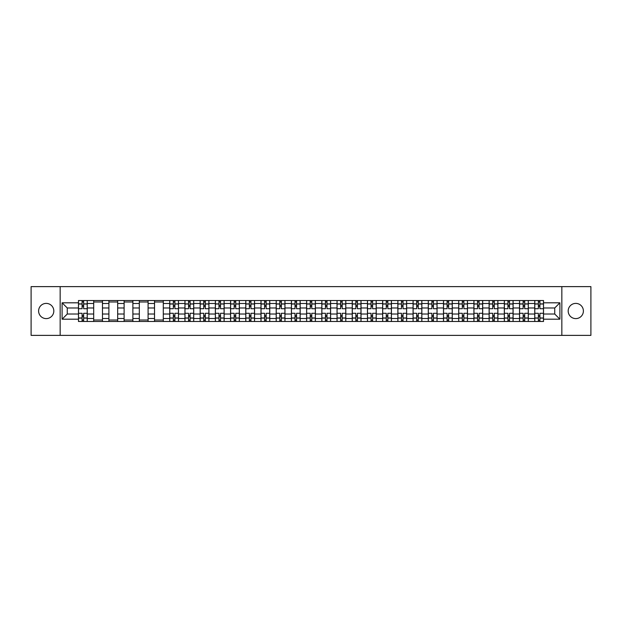 <?xml version="1.0" encoding="UTF-8"?>
<svg xmlns="http://www.w3.org/2000/svg" width="622" height="622" viewBox="0 0 622 622"><rect width="100%" height="100%" fill="white"/><g stroke="black" fill="none" stroke-linecap="round" stroke-linejoin="round"><path stroke-width="0.93" d="M575.785 303.396A7.604 7.604 0 0 0 568.181 311A7.604 7.604 0 0 0 575.785 318.604A7.604 7.604 0 0 0 583.389 311A7.604 7.604 0 0 0 575.785 303.396M46.215 303.396A7.604 7.604 0 0 0 38.611 311A7.604 7.604 0 0 0 46.215 318.604A7.604 7.604 0 0 0 53.819 311A7.604 7.604 0 0 0 46.215 303.396M561.845 335.375L590.9 335.375L590.9 286.625L31.1 286.625L31.1 335.375L561.845 335.375L561.845 286.625M93.689 321.481L93.689 303.489L87.259 303.489L87.259 321.481M87.259 303.489L87.259 300.519M93.689 303.489L93.689 300.519M102.467 300.519L102.467 321.481M108.897 321.481L108.897 300.519M117.675 300.519L117.675 321.481M124.105 321.481L124.105 300.519M132.883 300.519L132.883 321.481M139.312 321.481L139.312 300.519M148.09 300.519L148.09 321.481M154.528 321.481L154.528 300.519M163.298 300.519L163.298 321.481M169.736 321.481L169.736 300.519M178.506 300.519L178.506 321.481M184.944 321.481L184.944 300.519M193.714 300.519L193.714 321.481M200.152 321.481L200.152 300.519M208.922 300.519L208.922 321.481M215.36 321.481L215.36 300.519M224.138 300.519L224.138 321.481M230.568 321.481L230.568 300.519M239.346 300.519L239.346 321.481M245.776 321.481L245.776 300.519M254.553 300.519L254.553 321.481M260.983 321.481L260.983 300.519M269.761 300.519L269.761 321.481M276.199 321.481L276.199 300.519M284.969 300.519L284.969 321.481M291.407 321.481L291.407 300.519M300.177 300.519L300.177 321.481M306.615 321.481L306.615 300.519M315.385 300.519L315.385 321.481M321.823 321.481L321.823 300.519M330.593 300.519L330.593 321.481M337.031 321.481L337.031 300.519M345.801 300.519L345.801 321.481M352.239 321.481L352.239 300.519M361.017 300.519L361.017 321.481M367.447 321.481L367.447 300.519M376.224 300.519L376.224 321.481M382.654 321.481L382.654 300.519M391.432 300.519L391.432 321.481M397.862 321.481L397.862 300.519M406.64 300.519L406.64 321.481M413.078 321.481L413.078 300.519M421.848 300.519L421.848 321.481M428.286 321.481L428.286 300.519M437.056 300.519L437.056 321.481M443.494 321.481L443.494 300.519M452.264 300.519L452.264 321.481M458.702 321.481L458.702 300.519M467.472 300.519L467.472 321.481M473.91 321.481L473.91 300.519M482.688 300.519L482.688 321.481M489.117 321.481L489.117 300.519M497.895 300.519L497.895 321.481M504.325 321.481L504.325 300.519M513.103 300.519L513.103 321.481M519.533 321.481L519.533 300.519M528.311 300.519L528.311 321.481M534.741 321.481L534.741 300.519M534.741 314.024L528.311 314.024M519.533 314.024L513.103 314.024M504.325 314.024L497.895 314.024M489.117 314.024L482.688 314.024M473.91 314.024L467.472 314.024M458.702 314.024L452.264 314.024M443.494 314.024L437.056 314.024M428.286 314.024L421.848 314.024M413.078 314.024L406.64 314.024M397.862 314.024L391.432 314.024M382.654 314.024L376.224 314.024M367.447 314.024L361.017 314.024M352.239 314.024L345.801 314.024M337.031 314.024L330.593 314.024M321.823 314.024L315.385 314.024M306.615 314.024L300.177 314.024M291.407 314.024L284.969 314.024M276.199 314.024L269.761 314.024M260.983 314.024L254.553 314.024M245.776 314.024L239.346 314.024M230.568 314.024L224.138 314.024M215.36 314.024L208.922 314.024M200.152 314.024L193.714 314.024M184.944 314.024L178.506 314.024M169.736 314.024L163.298 314.024M154.528 314.024L148.09 314.024M139.312 314.024L132.883 314.024M124.105 314.024L117.675 314.024M108.897 314.024L102.467 314.024M93.689 314.024L87.259 314.024M534.741 307.976L528.311 307.976M519.533 307.976L513.103 307.976M504.325 307.976L497.895 307.976M489.117 307.976L482.688 307.976M473.91 307.976L467.472 307.976M458.702 307.976L452.264 307.976M443.494 307.976L437.056 307.976M428.286 307.976L421.848 307.976M413.078 307.976L406.64 307.976M397.862 307.976L391.432 307.976M382.654 307.976L376.224 307.976M367.447 307.976L361.017 307.976M352.239 307.976L345.801 307.976M337.031 307.976L330.593 307.976M321.823 307.976L315.385 307.976M306.615 307.976L300.177 307.976M291.407 307.976L284.969 307.976M276.199 307.976L269.761 307.976M260.983 307.976L254.553 307.976M245.776 307.976L239.346 307.976M230.568 307.976L224.138 307.976M215.36 307.976L208.922 307.976M200.152 307.976L193.714 307.976M184.944 307.976L178.506 307.976M169.736 307.976L163.298 307.976M154.528 307.976L148.09 307.976M139.312 307.976L132.883 307.976M124.105 307.976L117.675 307.976M108.897 307.976L102.467 307.976M93.689 307.976L87.259 307.976M67.269 314.024L78.481 314.024L78.481 307.976L67.269 307.976L67.269 314.024L62.099 319.187L62.099 302.813L78.481 302.813L78.481 307.976M543.519 307.976L543.519 314.024L554.731 314.024L554.731 307.976L543.519 307.976L543.519 300.519L78.481 300.519L78.481 302.813M543.519 302.813L559.901 302.813L559.901 319.187L543.519 319.187L543.519 314.024M78.481 314.024L78.481 321.481L543.519 321.481L543.519 319.187M78.481 319.187L62.099 319.187M60.155 335.375L60.155 286.625M83.651 320.019L82.088 320.019M82.088 301.981L83.651 301.981M102.467 320.019L93.689 320.019M93.689 301.981L102.467 301.981M117.675 320.019L108.897 320.019M108.897 301.981L117.675 301.981M132.883 320.019L124.105 320.019M124.105 301.981L132.883 301.981M148.09 320.019L139.312 320.019M139.312 301.981L148.09 301.981M163.298 320.019L154.528 320.019M154.528 301.981L163.298 301.981M174.899 320.019L173.344 320.019M173.344 301.981L174.899 301.981M190.107 320.019L188.552 320.019M188.552 301.981L190.107 301.981M205.322 320.019L203.759 320.019M203.759 301.981L205.322 301.981M220.53 320.019L218.967 320.019M218.967 301.981L220.53 301.981M235.738 320.019L234.175 320.019M234.175 301.981L235.738 301.981M250.946 320.019L249.383 320.019M249.383 301.981L250.946 301.981M266.154 320.019L264.591 320.019M264.591 301.981L266.154 301.981M281.362 320.019L279.799 320.019M279.799 301.981L281.362 301.981M296.57 320.019L295.015 320.019M295.015 301.981L296.57 301.981M311.777 320.019L310.222 320.019M310.222 301.981L311.777 301.981M326.985 320.019L325.43 320.019M325.43 301.981L326.985 301.981M342.201 320.019L340.638 320.019M340.638 301.981L342.201 301.981M357.409 320.019L355.846 320.019M355.846 301.981L357.409 301.981M372.617 320.019L371.054 320.019M371.054 301.981L372.617 301.981M387.825 320.019L386.262 320.019M386.262 301.981L387.825 301.981M403.033 320.019L401.47 320.019M401.47 301.981L403.033 301.981M418.241 320.019L416.678 320.019M416.678 301.981L418.241 301.981M433.448 320.019L431.893 320.019M431.893 301.981L433.448 301.981M448.656 320.019L447.101 320.019M447.101 301.981L448.656 301.981M463.864 320.019L462.309 320.019M462.309 301.981L463.864 301.981M479.08 320.019L477.517 320.019M477.517 301.981L479.08 301.981M494.288 320.019L492.725 320.019M492.725 301.981L494.288 301.981M509.496 320.019L507.933 320.019M507.933 301.981L509.496 301.981M524.704 320.019L523.141 320.019M523.141 301.981L524.704 301.981M539.912 320.019L538.349 320.019M538.349 301.981L539.912 301.981M62.099 302.813L67.269 307.976M554.731 314.024L559.901 319.187M554.731 307.976L559.901 302.813M87.204 321.481L87.204 308.706L83.651 308.706L83.651 300.519M82.088 300.519L82.088 308.706L78.528 308.706L78.528 300.519M87.204 308.706L87.204 300.519M78.528 321.481L78.528 313.294L82.088 313.294L82.088 321.481M83.651 321.481L83.651 313.294L87.204 313.294M82.088 306.56L83.651 306.56M78.528 313.294L78.528 308.706M83.651 315.44L82.088 315.44M83.651 320.213L82.088 320.213M82.088 316.707L83.651 316.707M83.651 305.293L82.088 305.293M82.088 301.787L83.651 301.787M178.46 321.481L178.46 308.706L174.899 308.706L174.899 300.519M173.344 300.519L173.344 308.706L169.783 308.706L169.783 300.519M178.46 308.706L178.46 300.519M169.783 321.481L169.783 313.294L173.344 313.294L173.344 321.481M174.899 321.481L174.899 313.294L178.46 313.294M173.344 306.56L174.899 306.56M169.783 313.294L169.783 308.706M174.899 315.44L173.344 315.44M174.899 320.213L173.344 320.213M173.344 316.707L174.899 316.707M174.899 305.293L173.344 305.293M173.344 301.787L174.899 301.787M193.667 321.481L193.667 308.706L190.107 308.706L190.107 300.519M188.552 300.519L188.552 308.706L184.991 308.706L184.991 300.519M193.667 308.706L193.667 300.519M184.991 321.481L184.991 313.294L188.552 313.294L188.552 321.481M190.107 321.481L190.107 313.294L193.667 313.294M188.552 306.56L190.107 306.56M184.991 313.294L184.991 308.706M190.107 315.44L188.552 315.44M190.107 320.213L188.552 320.213M188.552 316.707L190.107 316.707M190.107 305.293L188.552 305.293M188.552 301.787L190.107 301.787M208.875 321.481L208.875 308.706L205.322 308.706L205.322 300.519M203.759 300.519L203.759 308.706L200.198 308.706L200.198 300.519M208.875 308.706L208.875 300.519M200.198 321.481L200.198 313.294L203.759 313.294L203.759 321.481M205.322 321.481L205.322 313.294L208.875 313.294M203.759 306.56L205.322 306.56M200.198 313.294L200.198 308.706M205.322 315.44L203.759 315.44M205.322 320.213L203.759 320.213M203.759 316.707L205.322 316.707M205.322 305.293L203.759 305.293M203.759 301.787L205.322 301.787M224.083 321.481L224.083 308.706L220.53 308.706L220.53 300.519M218.967 300.519L218.967 308.706L215.406 308.706L215.406 300.519M224.083 308.706L224.083 300.519M215.406 321.481L215.406 313.294L218.967 313.294L218.967 321.481M220.53 321.481L220.53 313.294L224.083 313.294M218.967 306.56L220.53 306.56M215.406 313.294L215.406 308.706M220.53 315.44L218.967 315.44M220.53 320.213L218.967 320.213M218.967 316.707L220.53 316.707M220.53 305.293L218.967 305.293M218.967 301.787L220.53 301.787M239.291 321.481L239.291 308.706L235.738 308.706L235.738 300.519M234.175 300.519L234.175 308.706L230.614 308.706L230.614 300.519M239.291 308.706L239.291 300.519M230.614 321.481L230.614 313.294L234.175 313.294L234.175 321.481M235.738 321.481L235.738 313.294L239.291 313.294M234.175 306.56L235.738 306.56M230.614 313.294L230.614 308.706M235.738 315.44L234.175 315.44M235.738 320.213L234.175 320.213M234.175 316.707L235.738 316.707M235.738 305.293L234.175 305.293M234.175 301.787L235.738 301.787M254.507 321.481L254.507 308.706L250.946 308.706L250.946 300.519M249.383 300.519L249.383 308.706L245.83 308.706L245.83 300.519M254.507 308.706L254.507 300.519M245.83 321.481L245.83 313.294L249.383 313.294L249.383 321.481M250.946 321.481L250.946 313.294L254.507 313.294M249.383 306.56L250.946 306.56M245.83 313.294L245.83 308.706M250.946 315.44L249.383 315.44M250.946 320.213L249.383 320.213M249.383 316.707L250.946 316.707M250.946 305.293L249.383 305.293M249.383 301.787L250.946 301.787M269.715 321.481L269.715 308.706L266.154 308.706L266.154 300.519M264.591 300.519L264.591 308.706L261.038 308.706L261.038 300.519M269.715 308.706L269.715 300.519M261.038 321.481L261.038 313.294L264.591 313.294L264.591 321.481M266.154 321.481L266.154 313.294L269.715 313.294M264.591 306.56L266.154 306.56M261.038 313.294L261.038 308.706M266.154 315.44L264.591 315.44M266.154 320.213L264.591 320.213M264.591 316.707L266.154 316.707M266.154 305.293L264.591 305.293M264.591 301.787L266.154 301.787M284.923 321.481L284.923 308.706L281.362 308.706L281.362 300.519M279.799 300.519L279.799 308.706L276.246 308.706L276.246 300.519M284.923 308.706L284.923 300.519M276.246 321.481L276.246 313.294L279.799 313.294L279.799 321.481M281.362 321.481L281.362 313.294L284.923 313.294M279.799 306.56L281.362 306.56M276.246 313.294L276.246 308.706M281.362 315.44L279.799 315.44M281.362 320.213L279.799 320.213M279.799 316.707L281.362 316.707M281.362 305.293L279.799 305.293M279.799 301.787L281.362 301.787M300.131 321.481L300.131 308.706L296.57 308.706L296.57 300.519M295.015 300.519L295.015 308.706L291.454 308.706L291.454 300.519M300.131 308.706L300.131 300.519M291.454 321.481L291.454 313.294L295.015 313.294L295.015 321.481M296.57 321.481L296.57 313.294L300.131 313.294M295.015 306.56L296.57 306.56M291.454 313.294L291.454 308.706M296.57 315.44L295.015 315.44M296.57 320.213L295.015 320.213M295.015 316.707L296.57 316.707M296.57 305.293L295.015 305.293M295.015 301.787L296.57 301.787M315.338 321.481L315.338 308.706L311.777 308.706L311.777 300.519M310.222 300.519L310.222 308.706L306.662 308.706L306.662 300.519M315.338 308.706L315.338 300.519M306.662 321.481L306.662 313.294L310.222 313.294L310.222 321.481M311.777 321.481L311.777 313.294L315.338 313.294M310.222 306.56L311.777 306.56M306.662 313.294L306.662 308.706M311.777 315.44L310.222 315.44M311.777 320.213L310.222 320.213M310.222 316.707L311.777 316.707M311.777 305.293L310.222 305.293M310.222 301.787L311.777 301.787M330.546 321.481L330.546 308.706L326.985 308.706L326.985 300.519M325.43 300.519L325.43 308.706L321.869 308.706L321.869 300.519M330.546 308.706L330.546 300.519M321.869 321.481L321.869 313.294L325.43 313.294L325.43 321.481M326.985 321.481L326.985 313.294L330.546 313.294M325.43 306.56L326.985 306.56M321.869 313.294L321.869 308.706M326.985 315.44L325.43 315.44M326.985 320.213L325.43 320.213M325.43 316.707L326.985 316.707M326.985 305.293L325.43 305.293M325.43 301.787L326.985 301.787M345.754 321.481L345.754 308.706L342.201 308.706L342.201 300.519M340.638 300.519L340.638 308.706L337.077 308.706L337.077 300.519M345.754 308.706L345.754 300.519M337.077 321.481L337.077 313.294L340.638 313.294L340.638 321.481M342.201 321.481L342.201 313.294L345.754 313.294M340.638 306.56L342.201 306.56M337.077 313.294L337.077 308.706M342.201 315.44L340.638 315.44M342.201 320.213L340.638 320.213M340.638 316.707L342.201 316.707M342.201 305.293L340.638 305.293M340.638 301.787L342.201 301.787M360.962 321.481L360.962 308.706L357.409 308.706L357.409 300.519M355.846 300.519L355.846 308.706L352.285 308.706L352.285 300.519M360.962 308.706L360.962 300.519M352.285 321.481L352.285 313.294L355.846 313.294L355.846 321.481M357.409 321.481L357.409 313.294L360.962 313.294M355.846 306.56L357.409 306.56M352.285 313.294L352.285 308.706M357.409 315.44L355.846 315.44M357.409 320.213L355.846 320.213M355.846 316.707L357.409 316.707M357.409 305.293L355.846 305.293M355.846 301.787L357.409 301.787M376.17 321.481L376.17 308.706L372.617 308.706L372.617 300.519M371.054 300.519L371.054 308.706L367.493 308.706L367.493 300.519M376.17 308.706L376.17 300.519M367.493 321.481L367.493 313.294L371.054 313.294L371.054 321.481M372.617 321.481L372.617 313.294L376.17 313.294M371.054 306.56L372.617 306.56M367.493 313.294L367.493 308.706M372.617 315.44L371.054 315.44M372.617 320.213L371.054 320.213M371.054 316.707L372.617 316.707M372.617 305.293L371.054 305.293M371.054 301.787L372.617 301.787M391.386 321.481L391.386 308.706L387.825 308.706L387.825 300.519M386.262 300.519L386.262 308.706L382.709 308.706L382.709 300.519M391.386 308.706L391.386 300.519M382.709 321.481L382.709 313.294L386.262 313.294L386.262 321.481M387.825 321.481L387.825 313.294L391.386 313.294M386.262 306.56L387.825 306.56M382.709 313.294L382.709 308.706M387.825 315.44L386.262 315.44M387.825 320.213L386.262 320.213M386.262 316.707L387.825 316.707M387.825 305.293L386.262 305.293M386.262 301.787L387.825 301.787M406.594 321.481L406.594 308.706L403.033 308.706L403.033 300.519M401.47 300.519L401.47 308.706L397.917 308.706L397.917 300.519M406.594 308.706L406.594 300.519M397.917 321.481L397.917 313.294L401.47 313.294L401.47 321.481M403.033 321.481L403.033 313.294L406.594 313.294M401.47 306.56L403.033 306.56M397.917 313.294L397.917 308.706M403.033 315.44L401.47 315.44M403.033 320.213L401.47 320.213M401.47 316.707L403.033 316.707M403.033 305.293L401.47 305.293M401.47 301.787L403.033 301.787M421.802 321.481L421.802 308.706L418.241 308.706L418.241 300.519M416.678 300.519L416.678 308.706L413.125 308.706L413.125 300.519M421.802 308.706L421.802 300.519M413.125 321.481L413.125 313.294L416.678 313.294L416.678 321.481M418.241 321.481L418.241 313.294L421.802 313.294M416.678 306.56L418.241 306.56M413.125 313.294L413.125 308.706M418.241 315.44L416.678 315.44M418.241 320.213L416.678 320.213M416.678 316.707L418.241 316.707M418.241 305.293L416.678 305.293M416.678 301.787L418.241 301.787M437.009 321.481L437.009 308.706L433.448 308.706L433.448 300.519M431.893 300.519L431.893 308.706L428.333 308.706L428.333 300.519M437.009 308.706L437.009 300.519M428.333 321.481L428.333 313.294L431.893 313.294L431.893 321.481M433.448 321.481L433.448 313.294L437.009 313.294M431.893 306.56L433.448 306.56M428.333 313.294L428.333 308.706M433.448 315.44L431.893 315.44M433.448 320.213L431.893 320.213M431.893 316.707L433.448 316.707M433.448 305.293L431.893 305.293M431.893 301.787L433.448 301.787M452.217 321.481L452.217 308.706L448.656 308.706L448.656 300.519M447.101 300.519L447.101 308.706L443.54 308.706L443.54 300.519M452.217 308.706L452.217 300.519M443.54 321.481L443.54 313.294L447.101 313.294L447.101 321.481M448.656 321.481L448.656 313.294L452.217 313.294M447.101 306.56L448.656 306.56M443.54 313.294L443.54 308.706M448.656 315.44L447.101 315.44M448.656 320.213L447.101 320.213M447.101 316.707L448.656 316.707M448.656 305.293L447.101 305.293M447.101 301.787L448.656 301.787M467.425 321.481L467.425 308.706L463.864 308.706L463.864 300.519M462.309 300.519L462.309 308.706L458.748 308.706L458.748 300.519M467.425 308.706L467.425 300.519M458.748 321.481L458.748 313.294L462.309 313.294L462.309 321.481M463.864 321.481L463.864 313.294L467.425 313.294M462.309 306.56L463.864 306.56M458.748 313.294L458.748 308.706M463.864 315.44L462.309 315.44M463.864 320.213L462.309 320.213M462.309 316.707L463.864 316.707M463.864 305.293L462.309 305.293M462.309 301.787L463.864 301.787M482.633 321.481L482.633 308.706L479.08 308.706L479.08 300.519M477.517 300.519L477.517 308.706L473.956 308.706L473.956 300.519M482.633 308.706L482.633 300.519M473.956 321.481L473.956 313.294L477.517 313.294L477.517 321.481M479.08 321.481L479.08 313.294L482.633 313.294M477.517 306.56L479.08 306.56M473.956 313.294L473.956 308.706M479.08 315.44L477.517 315.44M479.08 320.213L477.517 320.213M477.517 316.707L479.08 316.707M479.08 305.293L477.517 305.293M477.517 301.787L479.08 301.787M497.841 321.481L497.841 308.706L494.288 308.706L494.288 300.519M492.725 300.519L492.725 308.706L489.164 308.706L489.164 300.519M497.841 308.706L497.841 300.519M489.164 321.481L489.164 313.294L492.725 313.294L492.725 321.481M494.288 321.481L494.288 313.294L497.841 313.294M492.725 306.56L494.288 306.56M489.164 313.294L489.164 308.706M494.288 315.44L492.725 315.44M494.288 320.213L492.725 320.213M492.725 316.707L494.288 316.707M494.288 305.293L492.725 305.293M492.725 301.787L494.288 301.787M513.049 321.481L513.049 308.706L509.496 308.706L509.496 300.519M507.933 300.519L507.933 308.706L504.372 308.706L504.372 300.519M513.049 308.706L513.049 300.519M504.372 321.481L504.372 313.294L507.933 313.294L507.933 321.481M509.496 321.481L509.496 313.294L513.049 313.294M507.933 306.56L509.496 306.56M504.372 313.294L504.372 308.706M509.496 315.44L507.933 315.44M509.496 320.213L507.933 320.213M507.933 316.707L509.496 316.707M509.496 305.293L507.933 305.293M507.933 301.787L509.496 301.787M528.265 321.481L528.265 308.706L524.704 308.706L524.704 300.519M523.141 300.519L523.141 308.706L519.588 308.706L519.588 300.519M528.265 308.706L528.265 300.519M519.588 321.481L519.588 313.294L523.141 313.294L523.141 321.481M524.704 321.481L524.704 313.294L528.265 313.294M523.141 306.56L524.704 306.56M519.588 313.294L519.588 308.706M524.704 315.44L523.141 315.44M524.704 320.213L523.141 320.213M523.141 316.707L524.704 316.707M524.704 305.293L523.141 305.293M523.141 301.787L524.704 301.787M543.472 321.481L543.472 308.706L539.912 308.706L539.912 300.519M538.349 300.519L538.349 308.706L534.796 308.706L534.796 300.519M543.472 308.706L543.472 300.519M534.796 321.481L534.796 313.294L538.349 313.294L538.349 321.481M539.912 321.481L539.912 313.294L543.472 313.294M538.349 306.56L539.912 306.56M534.796 313.294L534.796 308.706M539.912 315.44L538.349 315.44M539.912 320.213L538.349 320.213M538.349 316.707L539.912 316.707M539.912 305.293L538.349 305.293M538.349 301.787L539.912 301.787M519.533 303.489L513.103 303.489M504.325 303.489L497.895 303.489M489.117 303.489L482.688 303.489M473.91 303.489L467.472 303.489M458.702 303.489L452.264 303.489M443.494 303.489L437.056 303.489M428.286 303.489L421.848 303.489M413.078 303.489L406.64 303.489M397.862 303.489L391.432 303.489M382.654 303.489L376.224 303.489M367.447 303.489L361.017 303.489M352.239 303.489L345.801 303.489M337.031 303.489L330.593 303.489M321.823 303.489L315.385 303.489M306.615 303.489L300.177 303.489M291.407 303.489L284.969 303.489M276.199 303.489L269.761 303.489M260.983 303.489L254.553 303.489M245.776 303.489L239.346 303.489M230.568 303.489L224.138 303.489M215.36 303.489L208.922 303.489M200.152 303.489L193.714 303.489M184.944 303.489L178.506 303.489M169.736 303.489L163.298 303.489M154.528 303.489L148.09 303.489M139.312 303.489L132.883 303.489M124.105 303.489L117.675 303.489M108.897 303.489L102.467 303.489M534.741 303.489L528.311 303.489M519.533 318.511L513.103 318.511M504.325 318.511L497.895 318.511M489.117 318.511L482.688 318.511M473.91 318.511L467.472 318.511M458.702 318.511L452.264 318.511M443.494 318.511L437.056 318.511M428.286 318.511L421.848 318.511M413.078 318.511L406.64 318.511M397.862 318.511L391.432 318.511M382.654 318.511L376.224 318.511M367.447 318.511L361.017 318.511M352.239 318.511L345.801 318.511M337.031 318.511L330.593 318.511M321.823 318.511L315.385 318.511M306.615 318.511L300.177 318.511M291.407 318.511L284.969 318.511M276.199 318.511L269.761 318.511M260.983 318.511L254.553 318.511M245.776 318.511L239.346 318.511M230.568 318.511L224.138 318.511M215.36 318.511L208.922 318.511M200.152 318.511L193.714 318.511M184.944 318.511L178.506 318.511M169.736 318.511L163.298 318.511M154.528 318.511L148.09 318.511M139.312 318.511L132.883 318.511M124.105 318.511L117.675 318.511M108.897 318.511L102.467 318.511M93.689 318.511L87.259 318.511M534.741 318.511L528.311 318.511M87.204 303.886L83.651 303.886M82.088 303.886L78.528 303.886M82.088 304.01L78.528 304.01M82.088 317.99L78.528 317.99M82.088 318.114L78.528 318.114M87.204 318.114L83.651 318.114M87.204 304.01L83.651 304.01M87.204 317.99L83.651 317.99M178.46 303.886L174.899 303.886M173.344 303.886L169.783 303.886M173.344 304.01L169.783 304.01M173.344 317.99L169.783 317.99M173.344 318.114L169.783 318.114M178.46 318.114L174.899 318.114M178.46 304.01L174.899 304.01M178.46 317.99L174.899 317.99M193.667 303.886L190.107 303.886M188.552 303.886L184.991 303.886M188.552 304.01L184.991 304.01M188.552 317.99L184.991 317.99M188.552 318.114L184.991 318.114M193.667 318.114L190.107 318.114M193.667 304.01L190.107 304.01M193.667 317.99L190.107 317.99M208.875 303.886L205.322 303.886M203.759 303.886L200.198 303.886M203.759 304.01L200.198 304.01M203.759 317.99L200.198 317.99M203.759 318.114L200.198 318.114M208.875 318.114L205.322 318.114M208.875 304.01L205.322 304.01M208.875 317.99L205.322 317.99M224.083 303.886L220.53 303.886M218.967 303.886L215.406 303.886M218.967 304.01L215.406 304.01M218.967 317.99L215.406 317.99M218.967 318.114L215.406 318.114M224.083 318.114L220.53 318.114M224.083 304.01L220.53 304.01M224.083 317.99L220.53 317.99M239.291 303.886L235.738 303.886M234.175 303.886L230.614 303.886M234.175 304.01L230.614 304.01M234.175 317.99L230.614 317.99M234.175 318.114L230.614 318.114M239.291 318.114L235.738 318.114M239.291 304.01L235.738 304.01M239.291 317.99L235.738 317.99M254.507 303.886L250.946 303.886M249.383 303.886L245.83 303.886M249.383 304.01L245.83 304.01M249.383 317.99L245.83 317.99M249.383 318.114L245.83 318.114M254.507 318.114L250.946 318.114M254.507 304.01L250.946 304.01M254.507 317.99L250.946 317.99M269.715 303.886L266.154 303.886M264.591 303.886L261.038 303.886M264.591 304.01L261.038 304.01M264.591 317.99L261.038 317.99M264.591 318.114L261.038 318.114M269.715 318.114L266.154 318.114M269.715 304.01L266.154 304.01M269.715 317.99L266.154 317.99M284.923 303.886L281.362 303.886M279.799 303.886L276.246 303.886M279.799 304.01L276.246 304.01M279.799 317.99L276.246 317.99M279.799 318.114L276.246 318.114M284.923 318.114L281.362 318.114M284.923 304.01L281.362 304.01M284.923 317.99L281.362 317.99M300.131 303.886L296.57 303.886M295.015 303.886L291.454 303.886M295.015 304.01L291.454 304.01M295.015 317.99L291.454 317.99M295.015 318.114L291.454 318.114M300.131 318.114L296.57 318.114M300.131 304.01L296.57 304.01M300.131 317.99L296.57 317.99M315.338 303.886L311.777 303.886M310.222 303.886L306.662 303.886M310.222 304.01L306.662 304.01M310.222 317.99L306.662 317.99M310.222 318.114L306.662 318.114M315.338 318.114L311.777 318.114M315.338 304.01L311.777 304.01M315.338 317.99L311.777 317.99M330.546 303.886L326.985 303.886M325.43 303.886L321.869 303.886M325.43 304.01L321.869 304.01M325.43 317.99L321.869 317.99M325.43 318.114L321.869 318.114M330.546 318.114L326.985 318.114M330.546 304.01L326.985 304.01M330.546 317.99L326.985 317.99M345.754 303.886L342.201 303.886M340.638 303.886L337.077 303.886M340.638 304.01L337.077 304.01M340.638 317.99L337.077 317.99M340.638 318.114L337.077 318.114M345.754 318.114L342.201 318.114M345.754 304.01L342.201 304.01M345.754 317.99L342.201 317.99M360.962 303.886L357.409 303.886M355.846 303.886L352.285 303.886M355.846 304.01L352.285 304.01M355.846 317.99L352.285 317.99M355.846 318.114L352.285 318.114M360.962 318.114L357.409 318.114M360.962 304.01L357.409 304.01M360.962 317.99L357.409 317.99M376.17 303.886L372.617 303.886M371.054 303.886L367.493 303.886M371.054 304.01L367.493 304.01M371.054 317.99L367.493 317.99M371.054 318.114L367.493 318.114M376.17 318.114L372.617 318.114M376.17 304.01L372.617 304.01M376.17 317.99L372.617 317.99M391.386 303.886L387.825 303.886M386.262 303.886L382.709 303.886M386.262 304.01L382.709 304.01M386.262 317.99L382.709 317.99M386.262 318.114L382.709 318.114M391.386 318.114L387.825 318.114M391.386 304.01L387.825 304.01M391.386 317.99L387.825 317.99M406.594 303.886L403.033 303.886M401.47 303.886L397.917 303.886M401.47 304.01L397.917 304.01M401.47 317.99L397.917 317.99M401.47 318.114L397.917 318.114M406.594 318.114L403.033 318.114M406.594 304.01L403.033 304.01M406.594 317.99L403.033 317.99M421.802 303.886L418.241 303.886M416.678 303.886L413.125 303.886M416.678 304.01L413.125 304.01M416.678 317.99L413.125 317.99M416.678 318.114L413.125 318.114M421.802 318.114L418.241 318.114M421.802 304.01L418.241 304.01M421.802 317.99L418.241 317.99M437.009 303.886L433.448 303.886M431.893 303.886L428.333 303.886M431.893 304.01L428.333 304.01M431.893 317.99L428.333 317.99M431.893 318.114L428.333 318.114M437.009 318.114L433.448 318.114M437.009 304.01L433.448 304.01M437.009 317.99L433.448 317.99M452.217 303.886L448.656 303.886M447.101 303.886L443.54 303.886M447.101 304.01L443.54 304.01M447.101 317.99L443.54 317.99M447.101 318.114L443.54 318.114M452.217 318.114L448.656 318.114M452.217 304.01L448.656 304.01M452.217 317.99L448.656 317.99M467.425 303.886L463.864 303.886M462.309 303.886L458.748 303.886M462.309 304.01L458.748 304.01M462.309 317.99L458.748 317.99M462.309 318.114L458.748 318.114M467.425 318.114L463.864 318.114M467.425 304.01L463.864 304.01M467.425 317.99L463.864 317.99M482.633 303.886L479.08 303.886M477.517 303.886L473.956 303.886M477.517 304.01L473.956 304.01M477.517 317.99L473.956 317.99M477.517 318.114L473.956 318.114M482.633 318.114L479.08 318.114M482.633 304.01L479.08 304.01M482.633 317.99L479.08 317.99M497.841 303.886L494.288 303.886M492.725 303.886L489.164 303.886M492.725 304.01L489.164 304.01M492.725 317.99L489.164 317.99M492.725 318.114L489.164 318.114M497.841 318.114L494.288 318.114M497.841 304.01L494.288 304.01M497.841 317.99L494.288 317.99M513.049 303.886L509.496 303.886M507.933 303.886L504.372 303.886M507.933 304.01L504.372 304.01M507.933 317.99L504.372 317.99M507.933 318.114L504.372 318.114M513.049 318.114L509.496 318.114M513.049 304.01L509.496 304.01M513.049 317.99L509.496 317.99M528.265 303.886L524.704 303.886M523.141 303.886L519.588 303.886M523.141 304.01L519.588 304.01M523.141 317.99L519.588 317.99M523.141 318.114L519.588 318.114M528.265 318.114L524.704 318.114M528.265 304.01L524.704 304.01M528.265 317.99L524.704 317.99M543.472 303.886L539.912 303.886M538.349 303.886L534.796 303.886M538.349 304.01L534.796 304.01M538.349 317.99L534.796 317.99M538.349 318.114L534.796 318.114M543.472 318.114L539.912 318.114M543.472 304.01L539.912 304.01M543.472 317.99L539.912 317.99"/></g></svg>
